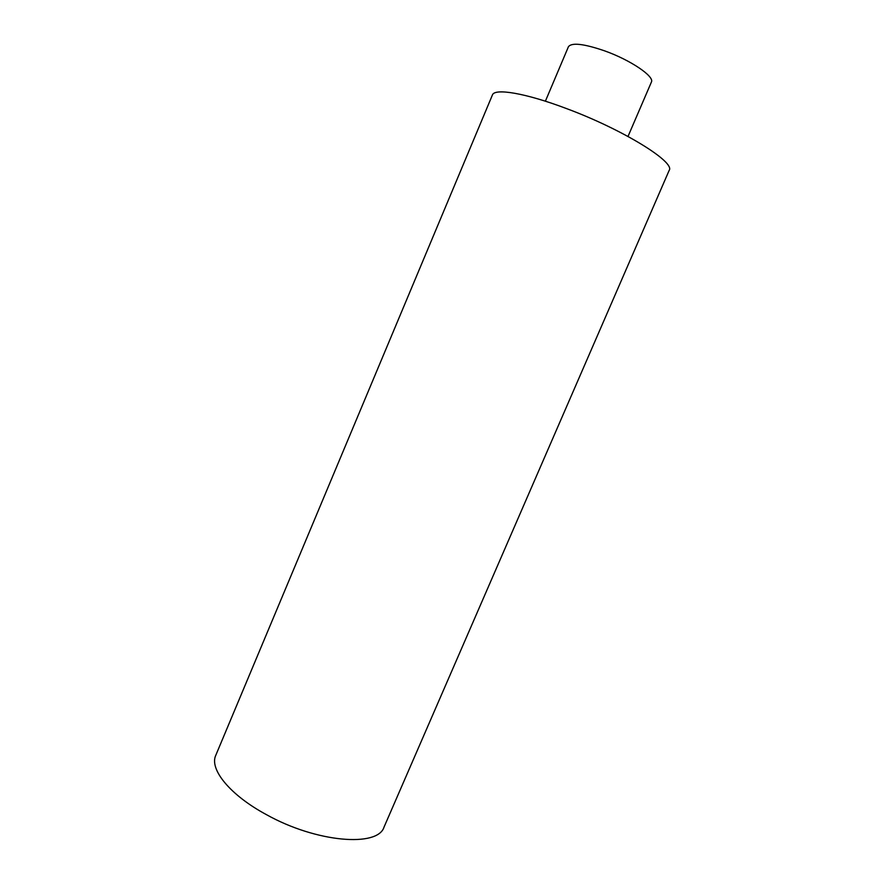 <?xml version="1.0" encoding="UTF-8"?>
<svg xmlns="http://www.w3.org/2000/svg" width="884" height="884" viewBox="0 0 884 884"><rect width="100%" height="100%" fill="white"/><g stroke="black" fill="none" stroke-linecap="round" stroke-linejoin="round"><path stroke-width="1.33" d="M628.016 136.445L651.375 82.135C654.878 76.599 630.579 60.057 604.546 50.83C583.727 43.725 571.683 42.366 568.423 46.741L545.384 101.207M566.357 108.522C525.516 93.052 494.443 87.947 492.399 95.019L215.795 755.279C209.132 769.135 229.84 794.981 266.438 814.65C316.417 842.585 377.943 847.469 384.054 827.048L669.155 170.413C675.674 162.225 622.756 129.407 566.357 108.522"/></g></svg>
